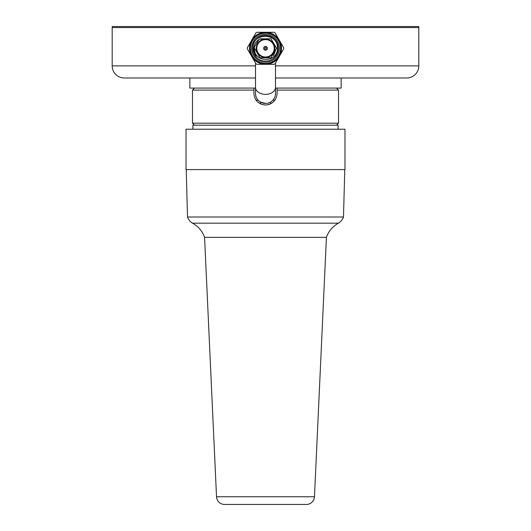 <?xml version="1.0" encoding="UTF-8"?>
<svg xmlns="http://www.w3.org/2000/svg" width="531" height="531" viewBox="0 0 531 531"><rect width="100%" height="100%" fill="white"/><g stroke="black" fill="none" stroke-linecap="round" stroke-linejoin="round"><path stroke-width="0.8" d="M255.511 77.991L124.287 77.991L189.852 77.991L189.852 88.08L255.511 88.08M275.489 88.08L341.148 88.08L341.148 77.991L406.713 77.991A12.107 12.107 0 0 0 418.813 65.89L418.813 27.559L112.187 27.559L112.187 26.55L418.813 26.55L418.813 27.559L112.187 27.559L112.187 65.89A12.107 12.107 0 0 0 124.287 77.991M406.713 77.991L275.489 77.991M338.121 129.232L338.121 125.197L192.879 125.197L192.879 129.232M255.511 93.423A9.989 9.989 0 0 0 265.5 103.412A9.989 9.989 0 0 0 275.489 93.423L275.489 87.31A9.989 7.062 0 0 1 265.5 94.379A9.989 7.062 0 0 1 255.511 87.31L255.511 93.423A9.989 9.989 0 0 0 265.5 103.412L260.455 102.052L260.455 103.87M270.544 103.87L270.544 102.052M194.492 125.197L192.474 123.179L338.526 123.179L338.526 90.097L277.102 90.097L277.102 88.08M277.102 90.097L277.102 93.423C276.419 100.465 272.556 104.328 265.5 105.025C258.458 104.348 254.595 100.478 253.898 93.423L253.898 90.097L192.474 90.097L192.474 123.179M272.861 100.18L274.925 100.18M268.494 104.634L270.611 103.837M271.142 103.558L273.352 101.965M253.898 88.08L253.898 90.097M258.139 100.18L256.075 100.18L256.38 100.591M258.405 102.602L260.754 104.01M274.726 48.294A9.226 9.226 0 0 1 265.5 57.521A9.226 9.226 0 0 1 256.274 48.294A9.226 9.226 0 0 1 265.5 39.075A9.226 9.226 0 0 1 274.726 48.294M267.398 48.294A1.898 1.898 0 0 1 265.5 50.193A1.898 1.898 0 0 1 263.602 48.294A1.898 1.898 0 0 1 265.5 46.403A1.898 1.898 0 0 1 267.398 48.294M264.63 48.294A0.87 0.87 0 0 0 265.5 49.171A0.87 0.87 0 0 0 266.37 48.294A0.87 0.87 0 0 0 265.5 47.425A0.87 0.87 0 0 0 264.63 48.294M277.408 48.294C278.337 32.265 252.086 32.431 252.69 48.294A12.81 12.81 0 0 0 265.5 61.105A12.81 12.81 0 0 0 278.31 48.294A12.81 12.81 0 0 0 265.5 35.491A12.81 12.81 0 0 0 252.69 48.294L256.36 57.275L253.533 48.294C253.931 44.504 255.743 41.571 258.962 39.5L260.017 38.803L270.983 38.803L276.459 48.294L270.983 57.793L260.017 57.793L254.541 48.294L254.741 46.197L254.495 48.294C253.626 63.182 277.972 62.977 277.408 48.294M281.105 48.294A15.605 15.605 0 0 1 265.5 63.899A15.605 15.605 0 0 1 249.895 48.294A15.605 15.605 0 0 1 265.5 32.696A15.605 15.605 0 0 1 281.105 48.294M251.667 48.294A13.833 13.833 0 0 1 265.5 34.462A13.833 13.833 0 0 1 279.333 48.294A13.833 13.833 0 0 1 265.5 62.134A13.833 13.833 0 0 1 251.667 48.294M249.49 48.294A16.01 16.01 0 0 0 251.634 56.306L247.32 48.832A18.187 18.187 0 0 1 247.32 47.763L255.949 32.816A18.187 18.187 0 0 1 256.871 32.285L274.129 32.285A18.187 18.187 0 0 1 275.051 32.816L283.68 47.763A18.187 18.187 0 0 1 283.68 48.832L275.051 63.78A18.187 18.187 0 0 1 274.129 64.311L256.871 64.311A18.187 18.187 0 0 1 255.949 63.78L251.634 56.306A16.01 16.01 0 0 0 279.366 56.306A16.01 16.01 0 0 0 265.5 32.285A16.01 16.01 0 0 0 249.49 48.294M273.551 55.735L276.452 47.923L270.983 38.803L260.017 38.803L270.983 38.803L276.459 48.294L270.983 57.793L260.017 57.793L254.541 48.294L254.741 46.197L254.541 48.294L260.017 57.793L270.983 57.793L276.459 48.294L270.983 38.803L260.017 38.803L270.983 38.803L276.459 48.294L270.983 57.793L260.017 57.793L254.541 48.294L254.741 46.197L254.541 48.294L260.017 57.793L270.983 57.793L276.459 48.294L270.983 38.803L259.52 39.115M254.688 46.522L259.055 39.433M306.414 504.45L224.586 504.45L306.414 504.45A8.071 8.071 0 0 0 314.471 496.75L326.426 237.357L204.574 237.357L216.529 496.75L314.471 496.75M224.586 504.45A8.071 8.071 0 0 1 216.529 496.75M326.426 237.357A25.302 25.302 0 0 1 338.526 223.173L192.474 223.173A25.302 25.302 0 0 1 204.574 237.357M338.526 223.173A11.815 11.815 0 0 0 343.484 217L344.778 169.575M192.474 223.173A11.815 11.815 0 0 1 187.516 217L343.484 217M187.516 217L186.222 169.575M186.016 169.575L344.984 169.575L344.984 129.232L186.016 129.232L186.016 169.575M418.813 65.89L275.489 65.89M255.511 65.89L112.187 65.89M256.792 48.294A8.708 8.708 0 0 0 265.5 57.009A8.708 8.708 0 0 0 274.208 48.294A8.708 8.708 0 0 0 265.5 39.586A8.708 8.708 0 0 0 256.792 48.294M250.413 48.294A15.087 15.087 0 0 0 265.5 63.388A15.087 15.087 0 0 0 280.587 48.294A15.087 15.087 0 0 0 265.5 33.207A15.087 15.087 0 0 0 250.413 48.294M275.489 63.016L275.489 87.31M194.492 88.08L192.474 90.097M336.508 88.08L338.526 90.097M336.508 125.197L338.526 123.179M255.511 63.016L255.511 87.31"/></g></svg>
